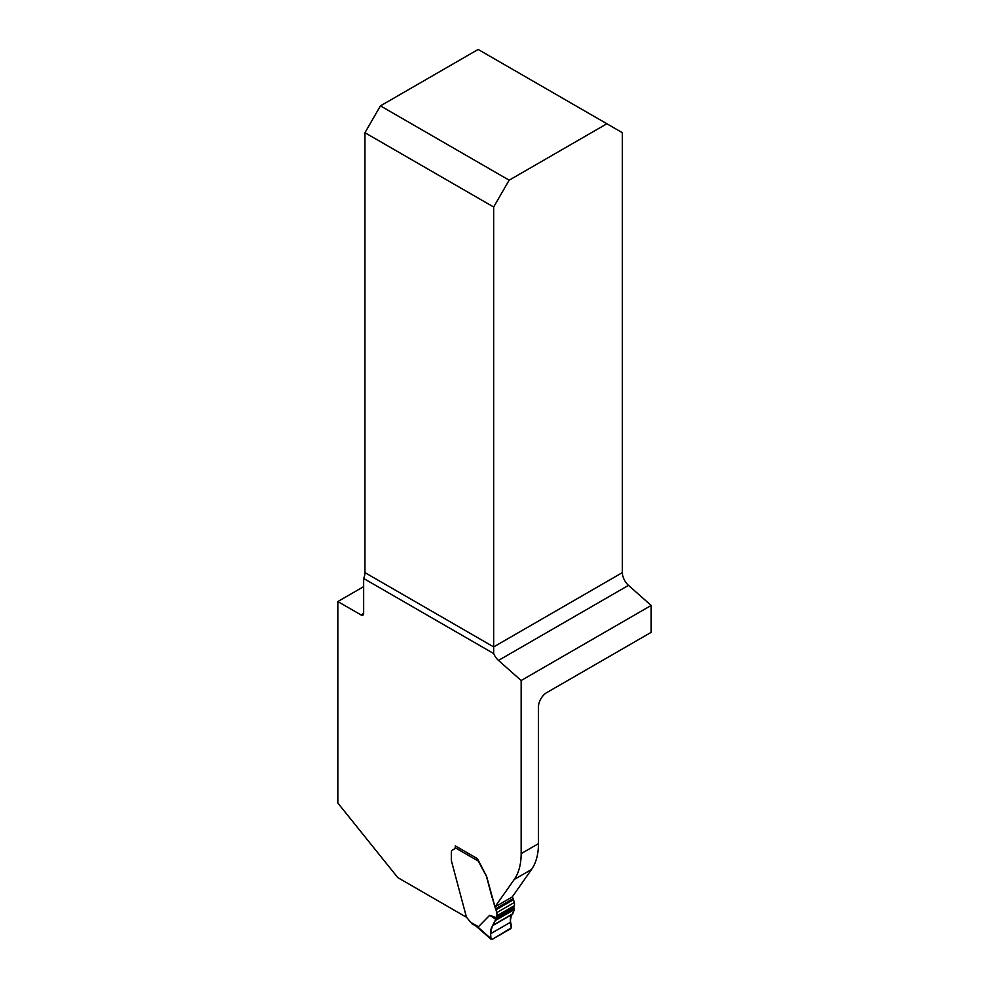 <?xml version="1.0" encoding="UTF-8"?>
<svg xmlns="http://www.w3.org/2000/svg" width="989" height="989" viewBox="0 0 989 989"><rect width="100%" height="100%" fill="white"/><g stroke="black" fill="none" stroke-linecap="round" stroke-linejoin="round"><path stroke-width="1.48" d="M606.887 123.761L509.15 180.183L380.444 105.872L478.169 49.45L622.378 132.711L622.378 572.606A11.683 6.75 -120 0 0 628.497 585.364L651.17 605.453L651.17 632.33L546.719 692.634A11.683 6.75 120 0 0 538.461 706.937L538.461 843.654L521.154 853.643L521.154 680.519L498.493 660.417A11.683 6.75 60 0 1 493.659 653.531L363.655 578.478L363.655 613.477A3.647 2.114 60 0 1 362.901 615.146A3.647 2.114 60 0 1 361.072 614.96L337.83 601.547L363.655 586.638M466.474 917.26L397.776 877.602L337.83 803.031L337.83 601.547M363.655 578.478A11.683 6.75 120 0 0 364.941 572.606L364.941 132.711L493.659 207.022L509.15 180.183M380.444 105.872L364.941 132.711M493.659 207.022L493.659 653.531M455.323 846.955L455.323 845.879L477.44 858.65L486.291 875.71A2.188 1.261 60 0 1 486.662 876.563L495.526 908.804A2.188 1.261 60 0 1 495.971 909.793L496.725 912.649A5.477 3.165 60 0 1 496.639 915.925A6.577 3.795 -120 0 0 496.243 917.619L489.691 915.282L478.416 926.742L476.871 926.149L490.927 938.598L490.643 933.703C490.482 929.697 491.385 926.878 493.363 925.234L496.243 917.619M494.896 906.975L512.203 896.998L531.538 869.479L514.243 879.468L494.896 906.975L492.25 897.53M514.243 879.468A73.025 42.168 -120 0 0 521.154 853.643M531.538 869.479A73.025 42.168 -120 0 0 538.461 843.654M521.154 680.519L651.17 605.453M492.114 939.426L490.927 938.598L492.114 939.426C490.816 938.598 490.334 936.682 490.643 933.665C491.31 928.374 492.918 923.973 495.464 920.462L514.391 909.521C511.956 914.887 508.828 918.806 511.4 927.83L492.114 939.426L510.707 928.683L511.536 926.705L510.621 922.181C509.928 918.472 510.596 915.777 512.623 914.108L514.391 909.521L513.81 907.482A6.577 3.795 60 0 1 514.193 905.788A5.477 3.165 -120 0 0 514.292 902.512L513.526 899.656A2.188 1.261 -120 0 0 513.081 898.667L512.302 896.838M472.631 923.405L470.566 922.205L466.425 917.1L451.404 860.776A2.188 1.261 60 0 1 451.318 860.109L451.318 852.469A5.118 2.955 60 0 1 452.369 850.132L454.359 848.982A4.018 2.324 -120 0 0 455.138 847.709L455.274 847.091A2.188 1.261 120 0 1 455.706 846.102M477.625 859.824L486.168 875.784A2.188 1.261 60 0 1 486.526 876.637L492.114 897.604M489.691 915.282L495.625 919.201M364.941 572.606L493.659 646.917L622.378 572.606M361.072 614.96L363.655 613.477M628.497 585.364L498.493 660.417M470.566 922.205L478.416 926.742M477.724 860.751L455.138 847.709M513.081 898.667L495.526 908.804M513.526 899.656L495.971 909.793M514.292 902.512L496.725 912.649M514.193 905.788L496.639 915.925M513.921 907.655L496.119 917.94M514.453 908.99L495.588 919.881M514.391 909.521L495.464 920.462M512.895 913.725L493.647 924.839M512.623 914.108L493.363 925.234M510.621 922.181L490.643 933.703M471.53 923.516L475.956 926.063L491.212 939.365"/></g></svg>
